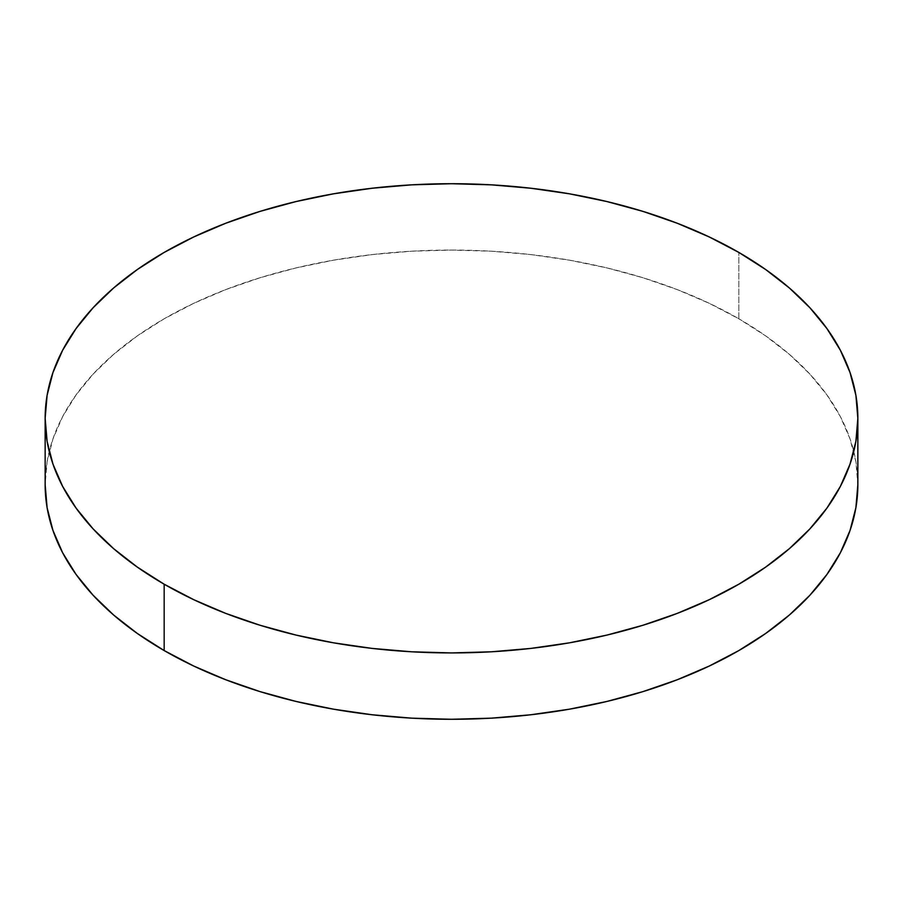 <?xml version="1.0" encoding="UTF-8"?>
<svg xmlns="http://www.w3.org/2000/svg" width="903" height="903" viewBox="0 0 903 903"><rect width="100%" height="100%" fill="white"/><g stroke="black" fill="none" stroke-linecap="round" stroke-linejoin="round"><path stroke-width="0.68" stroke-dasharray="4.51 3.39" d="M738.835 318.793L738.835 252.434L738.835 318.793A406.35 234.599 0 0 0 295.992 267.931A406.35 234.599 0 0 0 45.15 484.674L47.103 461.681L52.961 438.914L62.646 416.576L76.078 394.904L93.133 374.09L113.631 354.337L137.391 335.848L164.165 318.793L193.716 303.329L225.739 289.615L259.951 277.774L295.992 267.931L333.546 260.177L372.228 254.578L411.666 251.203L451.5 250.075L491.334 251.203L530.772 254.578L569.454 260.177L607.008 267.931L643.049 277.774L677.261 289.615L709.284 303.329L738.835 318.793A406.35 234.599 0 0 1 857.85 484.674L855.897 461.681L850.039 438.914L840.354 416.576L826.922 394.904L809.867 374.09L789.369 354.337L765.609 335.848L738.835 318.793"/><path stroke-width="1.35" d="M857.85 484.674L855.897 507.678L850.039 530.445L840.354 552.783L826.922 574.455L809.867 595.269L789.369 615.022L765.609 633.511L738.835 650.566L709.284 666.03L677.261 679.745L643.049 691.585L607.008 701.428L569.454 709.182L530.772 714.77L491.334 718.156L451.5 719.285L411.666 718.156L372.228 714.77L333.546 709.182L295.992 701.428L259.951 691.585L225.739 679.745L193.716 666.03L164.165 650.566L137.391 633.511L113.631 615.022L93.133 595.269L76.078 574.455L62.646 552.783L52.961 530.445L47.103 507.678L45.15 484.674A406.35 234.599 0 0 0 164.165 650.566A406.35 234.599 0 0 0 607.008 701.428A406.35 234.599 0 0 0 857.85 484.674L857.85 418.326A406.35 234.599 180 0 1 607.008 635.069A406.35 234.599 180 0 1 164.165 584.207L164.165 650.566L164.165 584.207A406.35 234.599 180 0 1 45.15 418.326A406.35 234.599 180 0 1 295.992 201.572A406.35 234.599 180 0 1 738.835 252.434A406.35 234.599 180 0 1 857.85 418.326L855.897 395.322L850.039 372.555L840.354 350.217L826.922 328.545L809.867 307.731L789.369 287.978L765.609 269.489L738.835 252.434L709.284 236.97L677.261 223.255L643.049 211.415L607.008 201.572L569.454 193.818L530.772 188.23L491.334 184.844L451.5 183.715L411.666 184.844L372.228 188.23L333.546 193.818L295.992 201.572L259.951 211.415L225.739 223.255L193.716 236.97L164.165 252.434L137.391 269.489L113.631 287.978L93.133 307.731L76.078 328.545L62.646 350.217L52.961 372.555L47.103 395.322L45.15 418.326L47.103 441.319L52.961 464.086L62.646 486.424L76.078 508.096L93.133 528.91L113.631 548.663L137.391 567.152L164.165 584.207L193.716 599.671L225.739 613.385L259.951 625.226L295.992 635.069L333.546 642.823L372.228 648.422L411.666 651.797L451.5 652.925L491.334 651.797L530.772 648.422L569.454 642.823L607.008 635.069L643.049 625.226L677.261 613.385L709.284 599.671L738.835 584.207L765.609 567.152L789.369 548.663L809.867 528.91L826.922 508.096L840.354 486.424L850.039 464.086L855.897 441.319L857.85 418.326M45.15 484.674L45.15 418.326"/></g></svg>
